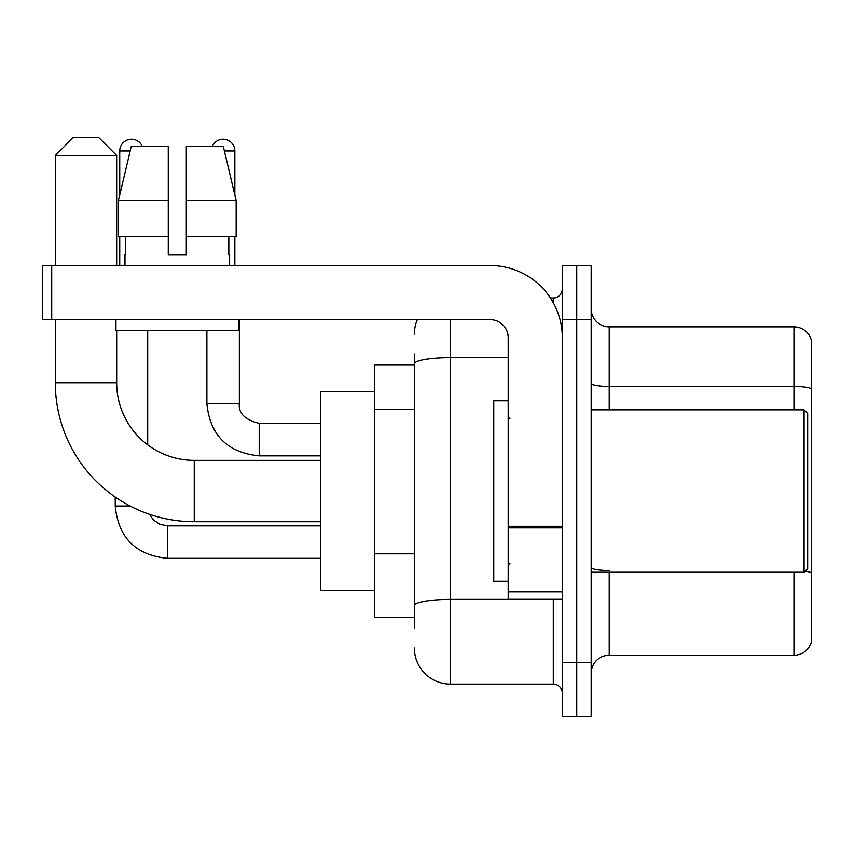 <?xml version="1.0" encoding="UTF-8"?>
<svg xmlns="http://www.w3.org/2000/svg" width="854" height="854" viewBox="0 0 854 854"><rect width="100%" height="100%" fill="white"/><g stroke="black" fill="none" stroke-linecap="round" stroke-linejoin="round"><path stroke-width="1.28" d="M414.371 364.754L374.682 364.754L374.682 617.346L414.371 617.346M414.371 628.17L414.371 353.93M562.316 662.448L562.316 716.581L576.749 716.581L576.749 662.448L576.749 716.581L591.181 716.581L591.181 662.448L576.749 662.448L576.749 319.652L576.749 662.448L562.316 662.448L562.316 319.652L576.749 319.652L576.749 265.519L576.749 319.652L591.181 319.652L591.181 662.448M591.181 319.652L591.181 265.519L562.316 265.519L562.316 319.652M450.453 319.652L450.453 684.107L553.296 684.107L553.296 599.305M550.424 297.993L553.296 297.993A9.02 9.02 0 0 0 562.316 288.972M414.371 398.658L414.371 363.9A36.081 6.266 180 0 1 450.453 357.634L508.194 357.634M562.316 693.128A9.02 9.02 0 0 0 553.296 684.107M414.371 334.085A36.081 36.081 0 0 1 417.382 319.652M450.453 684.107A36.081 36.081 0 0 1 414.371 648.015M591.181 673.272A18.041 18.041 0 0 1 609.222 655.231L793.974 655.231L793.974 572.244M811.3 339.86A18.041 18.041 0 0 0 793.974 326.868A18.041 18.041 0 0 1 811.3 339.86L811.3 642.24A18.041 18.041 0 0 1 793.974 655.231M811.3 388.762A18.041 3.128 180 0 0 793.974 386.499L793.974 326.868L609.222 326.868A18.041 18.041 0 0 1 591.181 308.828A18.041 18.041 0 0 0 609.222 326.868L609.222 409.856M186.321 254.695L168.27 254.695L186.321 254.695L168.27 254.695L186.321 254.695L186.321 146.44L223.332 146.44L236.152 200.573L236.152 236.654L186.321 236.654M212.294 146.44A11.732 11.732 0 0 1 234.85 150.955L234.85 195.075L236.152 200.573L186.321 200.573M168.27 200.573L168.27 236.654L118.439 236.654L118.439 200.573L131.26 146.44L168.27 146.44L168.27 200.573L118.439 200.573L119.741 195.075L119.741 150.955L130.192 150.955M320.549 521.719L194.253 521.719A138.924 138.924 0 0 1 55.329 382.795L55.329 319.652M194.253 521.719L194.253 460.381A77.586 77.586 0 0 1 116.678 382.795L116.678 330.477M73.369 137.419L98.626 137.419L116.678 155.46L55.329 155.46L73.369 137.419M116.678 265.519L116.678 155.46M55.329 265.519L55.329 155.46M374.682 391.815L320.549 391.815L320.549 590.285L374.682 590.285M119.741 150.955A11.732 11.732 0 0 1 142.298 146.44M147.71 444.859L147.71 330.477M130.107 506.027L115.258 506.027L115.226 497.06M119.741 236.654L119.741 265.519M234.85 236.654L234.85 265.519M562.316 599.305L508.194 599.305L508.194 526.342L562.316 526.342M562.316 337.693A72.174 72.174 0 0 0 490.143 265.519L51.72 265.519L51.72 319.652L490.143 319.652A18.041 18.041 0 0 1 508.194 337.693L508.194 526.342M51.72 319.652L42.7 319.652L42.7 265.519L51.72 265.519M124.972 254.695L125.751 254.695L124.972 254.695L124.972 265.519M229.619 254.695L228.829 254.695L229.619 254.695L229.619 265.519M228.829 236.654L228.829 254.695M168.27 236.654L168.27 254.695M125.751 254.695L125.751 236.654M115.952 319.652L115.952 330.477L238.64 330.477L238.64 319.652M236.152 236.654L236.152 200.573L223.332 146.44M131.26 146.44L118.439 200.573M804.084 409.856L807.692 413.464L807.692 568.636L804.084 572.244L804.084 409.856L591.181 409.856M508.194 400.836L493.761 400.836L493.761 581.264L508.194 581.264M414.371 409.482L374.682 409.482M414.371 553.819L374.682 553.819M556.434 599.305A9.02 1.569 0 0 1 553.296 599.401L450.453 599.401A36.081 6.266 180 0 0 414.371 605.667M553.296 302.754L553.296 297.993M609.222 572.244L609.222 655.231M793.974 409.856L793.974 386.499L609.222 386.499A18.041 3.128 0 0 1 591.181 383.371M811.3 572.788A18.041 3.128 180 0 0 805.119 571.198M609.222 570.536A18.041 3.128 -0 0 1 591.181 567.398M55.329 382.795L116.678 382.795M167.555 525.904L167.555 558.345C135.807 555.207 118.364 537.774 115.226 506.027C118.364 537.774 135.807 555.207 167.555 558.345L320.549 558.345M259.21 423.424L259.21 455.865C227.463 452.727 210.02 435.294 206.881 403.547L239.333 403.547M224.399 150.955L234.85 150.955M562.316 527.911L508.194 527.911M508.194 591.854L562.316 591.854M320.549 460.381L194.253 460.381M149.525 514.322L153.517 520.054L159.805 524.303L167.555 525.872L159.805 524.303L153.517 520.054L149.525 514.322M320.549 525.872L167.555 525.872M320.549 423.392L259.21 423.392C244.884 419.784 238.266 413.165 239.366 403.547C238.266 413.165 244.884 419.784 259.21 423.392C244.884 419.784 238.266 413.165 239.366 403.547L239.366 319.652M206.881 403.547C210.02 435.294 227.463 452.727 259.21 455.865C227.463 452.727 210.02 435.294 206.881 403.547L206.881 330.477M320.549 455.865L259.21 455.865M591.181 572.244L804.084 572.244M509.998 418.876L508.194 417.072M509.998 563.224L508.194 565.028"/></g></svg>
